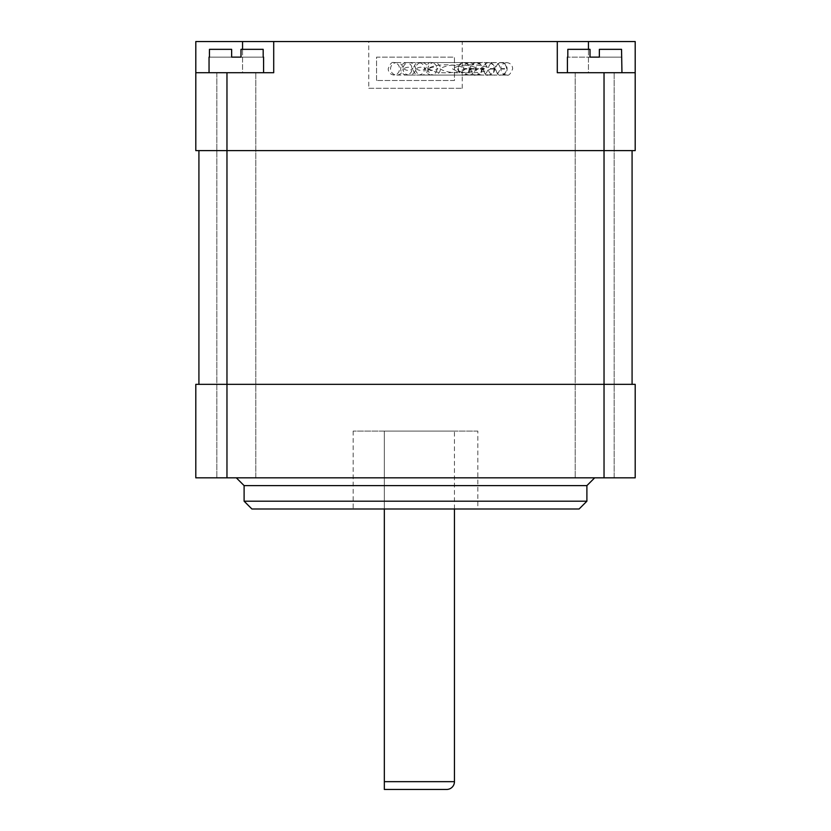 <?xml version="1.0" encoding="UTF-8"?>
<svg xmlns="http://www.w3.org/2000/svg" width="831" height="831" viewBox="0 0 831 831"><rect width="100%" height="100%" fill="white"/><g stroke="black" fill="none" stroke-linecap="round" stroke-linejoin="round"><path stroke-width="0.62" stroke-dasharray="4.16 3.12" d="M384.338 789.45L446.663 789.45M501.498 62.585L500.792 62.585C496.834 63.457 494.892 65.535 494.975 68.817L494.975 68.817C497.052 73.969 498.984 76.047 500.792 75.05L506.754 75.05C510.65 75.05 504.988 75.05 506.754 75.05L506.754 75.05C503.015 74.51 501.041 72.432 500.844 68.817C501.041 65.202 503.015 63.125 506.754 62.585L431.299 62.585C429.347 61.712 427.456 63.79 425.607 68.817C425.752 72.37 427.653 74.447 431.299 75.05L506.754 75.05C508.676 76.005 510.639 73.928 512.665 68.817C512.457 65.202 510.483 63.125 506.754 62.585L500.792 62.585C504.49 63.166 506.422 65.244 506.578 68.817C506.422 72.39 504.49 74.468 500.792 75.05L501.498 75.05A6.232 5.62 -90 0 0 507.118 68.817A6.232 5.62 -90 0 0 501.498 62.585A6.232 5.62 -90 0 0 495.878 68.817A6.232 5.62 -90 0 0 501.498 75.05M427.965 68.817A6.232 6.232 0 0 1 421.733 75.05A6.232 6.232 0 0 1 415.5 68.817A6.232 6.232 0 0 1 409.268 75.05A6.232 6.232 0 0 1 403.035 68.817A6.232 6.232 0 0 1 396.803 75.05A6.232 6.232 0 0 1 390.57 68.817A6.232 6.232 0 0 1 396.803 62.585A6.232 6.232 0 0 1 403.035 68.817A6.232 6.232 0 0 1 409.268 62.585A6.232 6.232 0 0 1 415.5 68.817A6.232 6.232 0 0 1 421.733 62.585A6.232 6.232 0 0 1 427.965 68.817A6.232 6.232 0 0 1 434.198 62.585A6.232 6.232 0 0 1 440.43 68.817A6.232 6.232 0 0 1 434.198 75.05A6.232 6.232 0 0 1 427.965 68.817L427.965 68.817M416.248 68.817C419.125 70.874 422.2 70.874 425.462 68.817C422.2 66.76 419.125 66.76 416.248 68.817M440.066 68.817C448.709 74.582 469.754 73.71 478.542 68.817C469.775 63.925 448.698 63.052 440.066 68.817M483.413 68.817A6.232 5.62 -90 0 0 489.033 75.05A6.232 5.62 -90 0 0 494.653 68.817A6.232 5.62 -90 0 0 489.033 62.585A6.232 5.62 -90 0 0 483.413 68.817M452.531 68.817C461.174 74.582 482.219 73.71 491.007 68.817C482.24 63.925 461.163 63.052 452.531 68.817M428.713 68.817C431.59 70.874 434.665 70.874 437.927 68.817C434.665 66.76 431.59 66.76 428.713 68.817M403.783 68.817C406.66 70.874 409.735 70.874 412.997 68.817C409.735 66.76 406.66 66.76 403.783 68.817M427.601 68.817C436.244 74.582 457.289 73.71 466.077 68.817C457.31 63.925 436.233 63.052 427.601 68.817M470.948 68.817A6.232 5.62 -90 0 0 476.568 75.05A6.232 5.62 -90 0 0 482.188 68.817A6.232 5.62 -90 0 0 476.568 62.585A6.232 5.62 -90 0 0 470.948 68.817M458.483 68.817A6.232 5.62 -90 0 0 464.103 75.05A6.232 5.62 -90 0 0 469.723 68.817A6.232 5.62 -90 0 0 464.103 62.585A6.232 5.62 -90 0 0 458.483 68.817M368.756 88.294L462.244 88.294L368.756 88.294L368.756 41.55L462.244 41.55L368.756 41.55M462.244 88.294L462.244 41.55M567.417 72.713L621.952 72.713L567.417 72.713L621.952 72.713L567.417 72.713L567.417 57.131M263.583 57.131L209.048 57.131L209.454 49.341L231.641 49.341L209.454 49.341L231.641 49.341L209.454 49.341L231.641 49.341L209.454 49.341L231.641 49.341L231.641 57.131L240.99 57.131L240.99 49.341L263.178 49.341L240.99 49.341L263.178 49.341L240.99 49.341L263.178 49.341L240.99 49.341L263.178 49.341L263.583 72.713L209.048 72.713L263.583 72.713M209.048 57.131L209.048 72.713M477.825 431.081L353.175 431.081L477.825 431.081L477.825 508.988L353.175 508.988L477.825 508.988M353.175 431.081L353.175 508.988M236.316 477.825L594.684 477.825L236.316 477.825M255.792 72.713L255.792 477.825L216.839 477.825L255.792 477.825L216.839 477.825L255.792 477.825L255.792 72.713L216.839 72.713L216.839 477.825L216.839 72.713L255.792 72.713M614.161 72.713L614.161 477.825L575.208 477.825L614.161 477.825L575.208 477.825L614.161 477.825L614.161 72.713L575.208 72.713L575.208 477.825L575.208 72.713L614.161 72.713M621.952 57.131L621.952 72.713M621.546 57.131L621.546 49.341L599.359 49.341L621.546 49.341L599.359 49.341L621.546 49.341L599.359 49.341L621.546 49.341L599.359 49.341L599.359 57.131L590.01 57.131L590.01 49.341L567.822 49.341L590.01 49.341L567.822 49.341L590.01 49.341L567.822 49.341L590.01 49.341L567.822 49.341L567.822 57.131L567.822 49.341L567.822 57.131L590.01 57.131L590.01 49.341L590.01 57.131L599.359 57.131L599.359 49.341L599.359 57.131L621.546 57.131L621.546 49.341L621.546 57.131L599.359 57.131L599.359 49.341L599.359 57.131L599.359 49.341L599.359 57.131L621.546 57.131L599.359 57.131M376.547 80.503L376.547 57.131L454.453 57.131L454.453 80.503L376.547 80.503L376.547 57.131L454.453 57.131L454.453 80.503L376.547 80.503M604.033 72.713L557.289 72.713L557.289 41.55L557.289 72.713L604.033 72.713L604.033 150.619L198.921 150.619L635.196 150.619L635.196 41.55L242.548 41.55L242.548 72.713L273.711 72.713L195.804 72.713L242.548 72.713L242.548 49.341M209.454 57.131L209.454 49.341L209.454 57.131L231.641 57.131L231.641 49.341L231.641 57.131L231.641 49.341L231.641 57.131L231.641 49.341L231.641 57.131L209.454 57.131L231.641 57.131M240.99 57.131L240.99 49.341L240.99 57.131L263.178 57.131L263.178 49.341L263.178 57.131L240.99 57.131L240.99 49.341L240.99 57.131L240.99 49.341L240.99 57.131L263.178 57.131M454.453 781.659L384.338 781.659L384.338 431.081L454.453 431.081L384.338 431.081L384.338 508.988M632.079 384.338L604.033 384.338L632.079 384.338L632.079 150.619L195.804 150.619L195.804 41.55L242.548 41.55M195.804 72.713L273.711 72.713L273.711 41.55M226.967 477.825L226.967 384.338L195.804 384.338L195.804 477.825L635.196 477.825L635.196 384.338L198.921 384.338L604.033 384.338L604.033 150.619L632.079 150.619M198.921 384.338L198.921 150.619M226.967 72.713L226.967 384.338L604.033 384.338L604.033 477.825M586.894 501.197L244.106 501.197M244.106 485.616L586.894 485.616M251.897 508.988L579.103 508.988M557.289 41.55L557.289 72.713L588.452 72.713L588.452 41.55M635.196 72.713L588.452 72.713L588.452 49.341M590.01 57.131L590.01 49.341L590.01 57.131L590.01 49.341L590.01 57.131L567.822 57.131M504.604 69.035L501.498 69.035M494.985 69.035L489.033 69.035M484.348 69.035L476.568 69.035M474.21 69.035L464.103 69.035M421.733 75.05L494.289 75.05C498.839 75.05 492.232 75.05 494.289 75.05L494.289 75.05C490.55 74.51 488.576 72.432 488.379 68.817C488.576 65.202 490.55 63.125 494.289 62.585L418.834 62.585C416.882 61.712 414.991 63.79 413.142 68.817C413.287 72.37 415.188 74.447 418.834 75.05L418.834 75.05C422.47 74.447 424.34 72.37 424.475 68.817C424.34 65.265 422.47 63.187 418.834 62.585L421.733 62.585M489.033 62.585L488.327 62.585C484.618 63.156 482.676 65.234 482.51 68.817C484.587 73.969 486.519 76.047 488.327 75.05L494.289 75.05C496.211 76.005 498.174 73.928 500.2 68.817C499.992 65.202 498.018 63.125 494.289 62.585L488.327 62.585C492.025 63.166 493.957 65.244 494.113 68.817C493.957 72.39 492.025 74.468 488.327 75.05L489.033 75.05M409.268 75.05L481.824 75.05C478.085 74.51 476.111 72.432 475.914 68.817C476.111 65.202 478.085 63.125 481.824 62.585L406.369 62.585C402.723 63.187 400.822 65.265 400.677 68.817C400.822 72.37 402.723 74.447 406.369 75.05L406.369 75.05C410.005 74.447 411.875 72.37 412.01 68.817C411.875 65.265 410.005 63.187 406.369 62.585L409.268 62.585M476.568 62.585L475.862 62.585C472.153 63.156 470.211 65.234 470.045 68.817C472.029 73.917 473.961 75.995 475.862 75.05L481.824 75.05C485.553 74.51 487.527 72.432 487.735 68.817C485.709 63.707 483.746 61.629 481.824 62.585L475.862 62.585C479.56 63.166 481.492 65.244 481.648 68.817C481.492 72.39 479.56 74.468 475.862 75.05L476.568 75.05M396.803 75.05L469.359 75.05C465.62 74.51 463.646 72.432 463.449 68.817C463.646 65.202 465.62 63.125 469.359 62.585L393.904 62.585C391.952 61.712 390.061 63.79 388.212 68.817C388.357 72.37 390.258 74.447 393.904 75.05L393.904 75.05C397.54 74.447 399.41 72.37 399.545 68.817C399.41 65.265 397.54 63.187 393.904 62.585L396.803 62.585M457.58 68.817C459.564 73.917 461.496 75.995 463.397 75.05L469.359 75.05C473.088 74.51 475.062 72.432 475.27 68.817C475.062 65.202 473.088 63.125 469.359 62.585L463.397 62.585C461.496 61.639 459.564 63.717 457.58 68.817M464.103 75.05L463.397 75.05C467.095 74.468 469.027 72.39 469.183 68.817C469.027 65.244 467.095 63.166 463.397 62.585L464.103 62.585M434.198 75.05L431.299 75.05C434.935 74.447 436.805 72.37 436.94 68.817C436.805 65.265 434.935 63.187 431.299 62.585L434.198 62.585M454.453 508.988L454.453 431.081M474.21 68.599L464.103 68.599M484.348 68.599L476.568 68.599M494.985 68.599L489.033 68.599M504.604 68.599L501.498 68.599"/><path stroke-width="1.25" d="M384.338 781.659L454.453 781.659A7.791 7.791 0 0 1 446.663 789.45L384.338 789.45L384.338 508.988M384.338 785.129L384.338 789.45M567.822 57.131L567.822 49.341L590.01 49.341L590.01 57.131L599.359 57.131L599.359 49.341L621.546 49.341L621.952 72.713M567.417 57.131L567.417 72.713M586.894 501.197L244.106 501.197L251.897 508.988L579.103 508.988L586.894 501.197L586.894 485.616L244.106 485.616L236.316 477.825M586.894 485.616L594.684 477.825M244.106 501.197L244.106 485.616M209.048 57.131L209.048 72.713M263.583 57.131L263.583 72.713M263.178 57.131L263.178 49.341L240.99 49.341L240.99 57.131L231.641 57.131L231.641 49.341L209.454 49.341L209.454 57.131M273.711 41.55L273.711 72.713L226.967 72.713L226.967 150.619L195.804 150.619L195.804 41.55L557.289 41.55L557.289 72.713L635.196 72.713L635.196 41.55L588.452 41.55L588.452 49.341M231.641 57.131L240.99 57.131M557.289 41.55L588.452 41.55M635.196 72.713L635.196 150.619L604.033 150.619L604.033 72.713M226.967 150.619L604.033 150.619L604.033 384.338L635.196 384.338L635.196 477.825L195.804 477.825L195.804 384.338L226.967 384.338L226.967 150.619M195.804 72.713L226.967 72.713M198.921 384.338L198.921 150.619M632.079 384.338L632.079 150.619M604.033 477.825L604.033 384.338L226.967 384.338L226.967 477.825M599.359 57.131L590.01 57.131M242.548 49.341L242.548 41.55M454.453 781.659L454.453 508.988"/></g></svg>
